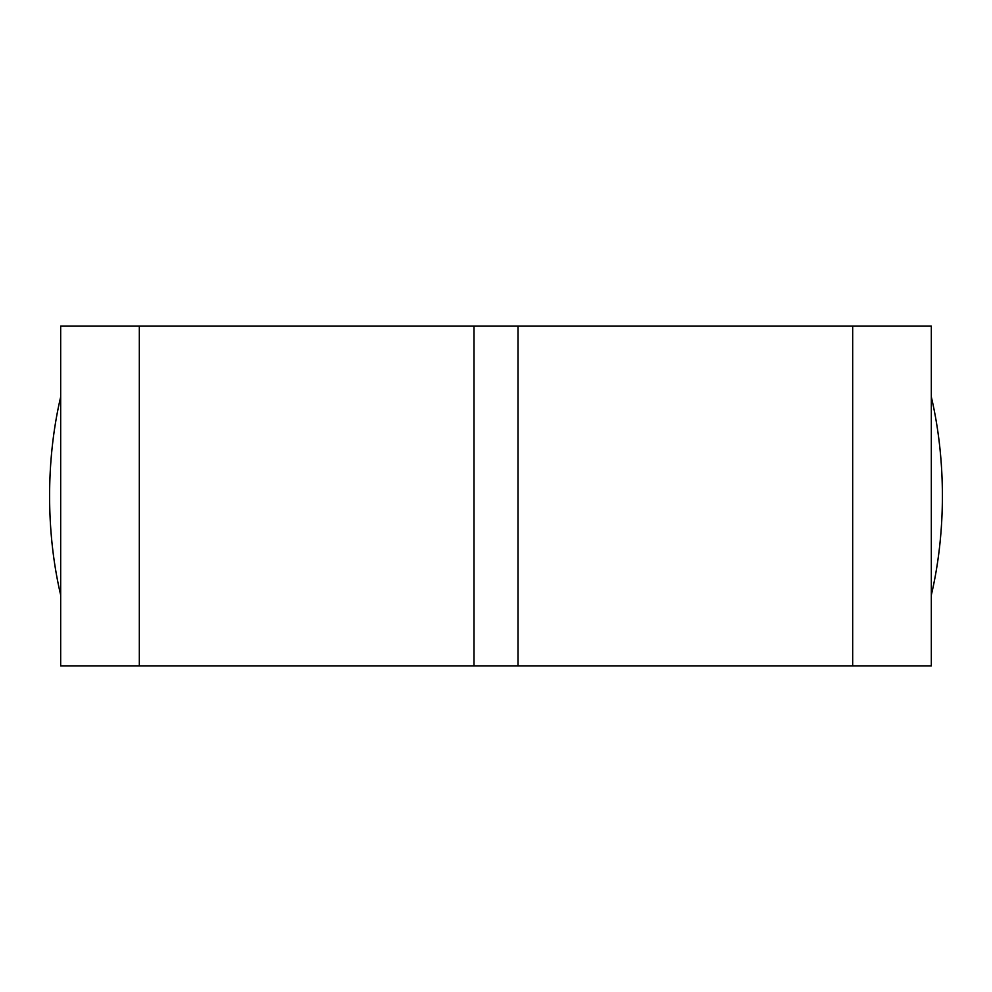 <?xml version="1.0" encoding="UTF-8"?>
<svg xmlns="http://www.w3.org/2000/svg" width="992" height="992" viewBox="0 0 992 992"><rect width="100%" height="100%" fill="white"/><g stroke="black" fill="none" stroke-linecap="round" stroke-linejoin="round"><path stroke-width="1.49" d="M139.326 665.855L60.673 665.855L60.673 326.145L139.326 326.145L139.326 665.855L474.002 665.855L474.002 326.145L517.998 326.145L517.998 665.855L931.327 665.855L931.327 326.145L517.998 326.145M60.673 396.961A234.794 118.606 -90 0 0 49.6 496A234.794 118.606 -90 0 0 60.673 595.039M517.998 665.855L474.002 665.855M474.002 326.145L139.326 326.145M931.327 595.039A234.794 118.606 90 0 0 931.327 396.961M852.674 665.855L852.674 326.145"/></g></svg>
